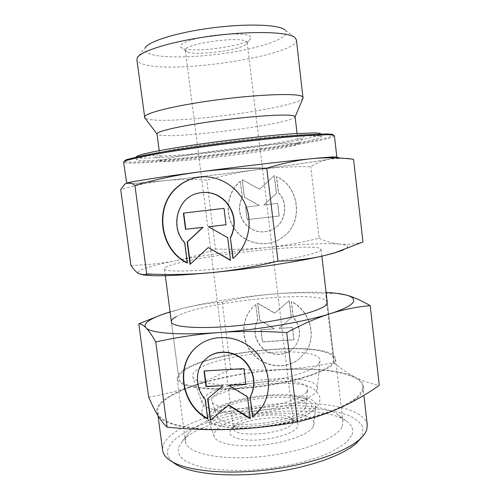 <?xml version="1.0" encoding="UTF-8"?>
<svg xmlns="http://www.w3.org/2000/svg" width="500" height="500" viewBox="0 0 500 500"><rect width="100%" height="100%" fill="white"/><g stroke="black" fill="none" stroke-linecap="round" stroke-linejoin="round"><path stroke-width="0.38" stroke-dasharray="2.5 1.88" d="M272.8 395.619C257.081 396.494 242.806 399.081 229.963 403.375C215.681 408.519 209.744 413.756 212.169 419.087C216.488 424.269 228.681 426.656 248.75 426.25C272.738 425.369 299.331 418.369 308.131 411.012C317.125 403.638 308.481 397.331 290.475 395.838L272.8 395.619M210.131 412.519C218.419 403.844 247.65 395.994 273.631 394.831C297.4 393.537 316.831 397.95 315.706 405.65L314.925 407.875C310.869 416.688 277.806 426.919 247.75 427.831C224.519 428.25 211.238 425.331 207.913 419.075C207.15 416.987 207.887 414.8 210.131 412.519M296.413 39.806C298.419 55.419 173.194 74.556 142.981 64.112C139.206 62.944 137.169 61.463 136.875 59.675M284.869 29.825L285.387 30.269C291.712 36.706 266.469 46.375 233.719 51.906C201.006 57.506 163.694 58.719 149.85 53.975C145.3 52.381 143.756 50.3 145.225 47.725L137.4 57.6M303.012 98.181C297.85 107.65 178.694 124.038 150.25 119.569C147.381 119.175 145.562 118.619 144.794 117.888M295.094 116.725L295.087 116.869C294.619 123.144 185.944 137.981 161.681 135.344C158.919 135.094 157.375 134.669 157.062 134.056L157.019 133.919M296.975 143.363L298.306 143.85C298.644 147.419 189.144 161.85 165.1 161.562C162.244 161.562 160.731 161.381 160.562 161.006L160.556 160.975C159.825 159.525 186.394 154.669 221.938 150.069C257.456 145.463 291.056 142.55 296.975 143.363M334.406 135.756C333.537 141.919 173.431 163.181 132.262 163.075C126.694 163.106 123.8 162.75 123.581 162.019M334.387 135.688L333.381 134.906C334.225 140.988 173.875 162.362 132.931 162.119C127.225 162.131 124.369 161.737 124.362 160.944L123.581 161.944M335.719 157L336.881 157.231C335.662 160.219 175.7 180.763 134.969 183.381C129.456 183.756 126.613 183.775 126.45 183.438L134.794 181.394L160.25 177.344L222.75 168.888C254.225 164.925 285.312 161.344 306.962 159.169L335.719 157M333.075 362.388L333.944 359.1C331.9 339.494 208.594 350.375 183.263 371.362C180.056 373.819 178.575 376.169 178.819 378.419C179.25 386.763 210.544 391.388 251.038 387.231C291.512 383.15 328.137 371.463 333.075 362.388L333.944 359.1C331.9 339.494 208.594 350.375 183.263 371.362C180.056 373.819 178.575 376.169 178.819 378.419C179.25 386.763 210.544 391.388 251.038 387.231C291.512 383.15 328.137 371.463 333.075 362.388M319.95 250.806L321.05 249.419C320.375 241.7 196.406 255.387 169.412 265.75C166.019 266.981 164.35 268.038 164.406 268.925C164.175 272.256 195.113 271.762 235.981 267.019C276.825 262.306 314.363 254.825 319.95 250.806M316.488 391.156L317.306 388.95C320.275 371.031 222.463 378.456 204.794 396.756C202.356 399.038 201.513 401.213 202.262 403.281C204.55 410.081 228.444 413.731 257.288 410.681C286.119 407.688 312.2 398.738 316.488 391.156M319.094 363.225L319.975 361.094C322.756 343.975 216.144 352.819 195.938 370.606C193.156 372.837 192.125 374.944 192.844 376.931C194.981 383.469 221.244 386.65 253.375 383.175C285.487 379.762 314.488 370.581 319.094 363.225M305.287 408.05L306.025 406.056C308.8 391.119 231.85 396.675 219.075 411.875C217.35 413.7 216.788 415.438 217.4 417.094C219.344 422.75 237.731 425.863 259.644 423.606C281.544 421.406 301.644 414.338 305.287 408.05M306.794 391.644L307.581 389.637C310.35 374.712 227.919 381 213.806 396.306C211.9 398.15 211.256 399.9 211.863 401.562C213.8 407.231 233.594 410.225 257.362 407.744C281.125 405.312 302.913 397.981 306.794 391.644M313.175 426.575L313.919 424.356C316.988 406.131 230.744 411.887 216.131 430.238C214.106 432.506 213.475 434.681 214.237 436.769C216.6 443.644 237.438 447.625 262.181 445.081C286.913 442.594 309.337 434.15 313.175 426.575M234.556 425.381L233.45 428.319C232.644 438.656 287.625 433.919 292.631 423.1L293.219 420.875L291.1 418.069C281.931 411.344 242.056 416.306 234.819 425.081L234.556 425.381M231.025 429.675C225.787 435.594 236.762 440.744 255.4 440.081C273.981 439.513 294.062 433.181 297.387 427.169C298.663 424.931 298.038 422.981 295.519 421.337C284.875 413.562 239.744 419.188 231.331 429.331L231.025 429.675M187.062 51.85L185.338 50.306C182.35 44.244 238.881 35.875 246.094 41.388L247.131 42.606L246.919 43.444C244.181 49.631 196.331 56.3 187.062 51.85M182.375 48.156L180.844 47.231C177.6 44.312 189.581 39.237 207.881 36.269C226.137 33.263 245.519 33.275 249.856 36.087L250.938 37.225L250.738 38.525C247.369 45.806 193.181 53.381 182.375 48.156M343.075 250.087L346.681 248.15C349.006 246.15 346.763 244.812 339.956 244.156C346.863 244.881 354.531 244.163 362.969 242M130.925 265.4C147.469 264.95 162.419 263.394 175.769 260.719C162.775 263.294 152.806 265.75 145.856 268.087C138.988 270.431 136.637 272.319 138.806 273.769L142.912 274.931M347.713 158.494L343.581 158.181L330.1 159.012C323.325 160.344 316.863 162.887 310.712 166.656C291.619 166.488 273.806 167.481 257.281 169.638C240.731 171.825 223.875 175.312 206.731 180.087C192.806 179.037 179 179.206 165.312 180.594L134.575 183.431L126.45 183.438M337.244 157.088L330.1 159.012C317.125 161.438 288.669 165.544 257.281 169.638C223.931 173.975 193.275 177.631 165.312 180.594C151.694 182 136.831 184.969 120.719 189.5M158.269 155.969C155.069 155.906 153.331 155.644 153.062 155.169C151.512 153.363 180.331 147.713 219.825 142.556C259.288 137.381 296.594 134.419 302.8 135.669L304.15 136.35C303.619 141.069 185.219 156.812 158.269 155.969M320.037 136.019L321.344 136.65C321.388 142.056 178.406 161.062 143.537 160.637C138.988 160.625 136.631 160.306 136.463 159.675C136.9 158.969 139.306 158.031 143.675 156.856L165.794 152.425C181.206 149.8 199.281 147.125 220.031 144.394C240.969 141.731 260.375 139.562 278.244 137.894L306.231 135.875L320.037 136.019M321.344 136.65L321.031 133.969C321.112 139.725 178.119 158.812 143.2 158.081C138.644 158.038 136.281 157.675 136.106 157L136.106 156.975M187.244 262.744L187.606 262.931L184.981 242.644C170.012 227.213 177.444 197.913 197.9 193.244L201.469 192.544M187.281 263.056L187.606 262.931M240.469 181.2C227.013 192.481 224.375 213.969 234.444 228.569C244.344 243.281 265.087 248.212 280.138 239.031L283.825 236.45C303.644 221.819 299.5 186.462 276.6 176.606L278.544 192.712C288.988 203.312 285.781 223.1 272.762 229.4C262.762 233.875 253.781 232.231 245.831 224.488C238.938 216.05 237.806 206.919 242.438 197.094L240.263 181.219L242.231 197.125C237.6 206.956 238.731 216.1 245.631 224.544C253.594 232.3 262.581 233.944 272.594 229.469C285.619 223.156 288.825 203.356 278.375 192.738L276.431 176.619C299.35 186.488 303.5 221.875 283.663 236.525L279.969 239.106C264.913 248.294 244.15 243.363 234.237 228.631C224.163 214.019 226.794 192.512 240.263 181.219M274.206 175.65L276.35 193.369L263.712 204.988L277.556 203.363L279.094 216.056L247.075 219.681L245.525 207.131L259.188 205.519L244.3 197.256L242.138 179.744L259.5 189.306L274.206 175.65L259.681 189.281L242.338 179.731L244.5 197.219L259.375 205.481L245.719 207.087L247.275 219.625L279.262 216.006L277.725 203.319L263.894 204.95L276.519 193.337L274.381 175.637M183.406 213.125L183.738 213.088M190.331 264.069L208.531 247.438M190.025 264.35L190.35 264.225M230.463 260.038L227.931 237.55L208.781 226.663M226.025 224.725L224.256 208.281L183.738 213.062M184.656 242.744L184.981 242.644M233.194 258.294L233.2 258.387C247.7 246.675 253.369 224.762 246.363 206.356C239.412 187.919 220.756 175.562 202.288 176.794M319.131 238.25C326.056 241.438 333 243.406 339.956 244.156C326.656 242.844 298.094 244.325 266.806 247.537C283.275 245.85 300.712 242.756 319.131 238.25L310.712 166.656M215.469 249C233.2 249.688 250.312 249.2 266.806 247.537C233.575 250.994 203.225 255.387 175.769 260.719C189.181 258.012 202.419 254.106 215.469 249L206.731 180.087M367.281 424.956C364.712 408.525 323.894 400.688 279.3 403.75C234.619 406.769 187.106 420.15 169.119 436.887C164.325 441.456 162.169 445.969 162.656 450.444M362.206 390.619L362.85 386.506C360.569 372.581 319.85 366.7 275.169 370.156C230.4 373.569 182.606 385.85 164.262 400.431C159.375 404.4 157.125 408.288 157.519 412.081L160.275 417.212C164.119 420.387 170.131 423.119 178.319 425.387C187.706 427.331 198.85 428.606 211.744 429.2C225.438 429.356 239.906 428.762 255.156 427.406C285.837 424.087 315.675 417.225 336.05 409.075C345.431 404.938 352.65 400.781 357.713 396.613L362.206 390.619M359.938 439.325L362.775 434.263L362.812 427.075C360.412 422.681 355.831 418.869 349.056 415.644C333.975 409.762 310.781 407.294 285.344 408.263C240.644 410.262 191.363 423.7 173.531 440.788C165.556 448.606 165.481 455.869 173.3 462.569M176.094 316.725C202.288 301.212 325.938 288.881 327.275 302.362L333.944 359.1L327.275 302.362M342.256 426.337L342.981 421.931C342.6 419.062 340.712 416.519 337.331 414.288C311.831 396.381 211.713 408.5 189.731 432.056L189.069 432.75C186.337 435.744 185.138 438.681 185.469 441.55C186.294 452.962 218.456 460.65 259.656 456.719C300.837 452.894 337.675 438.506 342.256 426.337M334.731 362.287L335.588 358.969C333.419 338.956 207.8 350.037 181.775 371.45C178.475 373.969 176.944 376.388 177.188 378.7C177.625 387.219 209.594 391.95 251.006 387.688C292.413 383.506 329.775 371.544 334.731 362.287M352.056 434.631C353.9 429.3 351.906 424.706 346.062 420.85C316.931 400.575 208.019 413.75 182.963 440.462L178.325 447.694C177.675 451.962 179.35 455.956 183.35 459.675C188.731 463.131 196.35 465.938 206.194 468.106C217.188 469.806 229.6 470.594 243.431 470.481C271.812 469.462 302.375 463.556 323.975 455.094C333.963 450.712 341.706 446.175 347.2 441.481L352.056 434.631M148.65 397.156C164.681 394.369 179.181 390.7 192.131 386.144C179.525 390.544 169.975 395.319 163.487 400.469C157.081 405.65 155.175 410.6 157.762 415.331C162.775 424.625 191.356 430.994 231.406 429.394C271.131 428.044 317.094 418.537 341.331 407.231C353.688 401.481 360.944 395.931 363.1 390.575C365.012 385.281 362.438 380.85 355.375 377.281C362.55 380.981 370.513 383.681 379.281 385.375M336.775 293.344L325.619 293.412C306.644 292.45 288.938 292.663 272.5 294.069C256.038 295.5 239.275 298.188 222.206 302.119C208.688 303.069 195.287 305.219 182.013 308.569L170.062 311.906M326.112 292.469L325.869 292.456C310.75 291.788 292.956 292.325 272.5 294.069C239.338 297.006 209.175 301.844 182.013 308.569L159.325 315.606M207.625 418.438L207.987 418.638L205.463 399.1C195.006 387.631 195.106 368.769 205.8 359.044L207.4 357.656M255.925 304.513L254.806 305.431C241.631 316.663 240.281 338.281 251.675 352.337C262.887 366.531 284.538 370.062 298.5 359.55L305.712 352.006C317.181 336.15 309.95 310.381 291.5 301.581L293.387 317.181C300.863 326.681 301.519 336.281 295.363 345.975C287.688 356.844 270.038 356.956 261.119 346.456C254.35 338.038 253.25 329.188 257.831 319.913L255.738 304.644L257.644 320.056C253.062 329.344 254.163 338.2 260.938 346.625C269.862 357.137 287.531 357.025 295.212 346.15C301.375 336.444 300.712 326.838 293.231 317.331L291.344 301.719C309.806 310.525 317.05 336.319 305.575 352.188L298.35 359.738C284.375 370.256 262.706 366.725 251.488 352.512C240.081 338.444 241.431 316.806 254.619 305.562L255.738 304.644M289.163 300.694L291.238 317.85L278.775 328.525L292.406 327.525L293.894 339.831L262.369 341.994L260.863 329.831L274.325 328.85L259.681 320.269L257.581 303.306L274.656 313.238L289.319 300.562L274.825 313.1L257.769 303.169L259.862 320.119L274.494 328.694L261.044 329.675L262.55 341.825L294.044 339.663L292.562 327.375L278.938 328.369L291.394 317.706L289.319 300.562M204.013 371.006L204.344 370.988M223.287 385.412L207.606 398.8M250.131 418.175L247.7 396.55L228.906 385.106M250.194 418.681L250.444 418.369M245.863 384.194L244.163 368.381L204.312 370.756M260.1 409.775L261.938 407.275C273.169 390.887 270.113 365.825 254.887 350.731C239.769 335.519 215.5 332.994 199.806 344.438M333.762 362.663C340.95 368.663 348.15 373.537 355.375 377.281C341.569 370.244 312.838 367.688 281.731 369.531C298.106 368.575 315.45 366.287 333.762 362.663L325.619 293.412M230.669 368.831C248.306 370.231 265.325 370.469 281.731 369.531C248.681 371.637 218.812 377.175 192.131 386.144C205.15 381.544 217.994 375.775 230.669 368.831L222.206 302.119M290.475 395.838C299.862 397.081 304.994 398.194 305.875 399.175L307.175 399.894L306.988 398.312C306.719 397.938 308.038 399.012 297.775 403.769C287.488 408.3 265.387 413.062 247.1 413.713C226.231 415.075 213.281 410 214.569 409.819L214.775 411.4L215.856 410.387C216.469 409.225 221.175 406.881 229.963 403.375M201.919 412.7C201.887 412.869 202.15 416.025 206.438 420.412C209.356 422.656 213.006 424.338 217.394 425.456C225.456 427.475 235.5 428.275 247.531 427.856C267.794 427.069 290.194 422.481 303.944 416.231C311.944 412.544 317.056 408.231 319.281 403.288C320.369 398 319.969 398.963 319.956 398C315.744 383.05 296.137 383.019 272.294 383.306C254.531 384.381 238.45 387.356 224.05 392.219C210.944 397.312 201.962 401.831 201.919 412.7M285.387 30.269L295.394 37.919M297.081 133.481L298.306 143.819M321.05 249.419L321.844 256.163M317.306 388.95L319.975 361.094M306.025 406.056L307.581 389.637M313.919 424.356L315.706 405.65M185.338 50.306L233.45 428.319M185.75 51.062L180.844 47.231M337.212 157.312L343.581 158.181M160.562 161.006L153.062 155.169M197.9 193.244L197.581 193.281M136.106 157L136.463 159.675M298.306 143.85L304.15 136.35M126.144 183.6L124.769 184.156M246.919 43.444L250.738 38.525M247.131 42.606L293.219 420.875M234.819 425.081L231.331 429.331M291.1 418.069L295.519 421.337M214.237 436.769L207.913 419.075M217.4 417.094L211.863 401.562M202.262 403.281L192.844 376.931M164.406 268.925L165.294 275.663M171.363 321.788L178.819 378.419L171.363 321.788M159.206 150.65L160.556 160.975M362.85 386.506L363.869 395.337M335.588 358.969L342.981 421.931M337.331 414.288L346.062 420.85M170.3 311.837L169.237 312.238M325.869 292.456L331.506 293.1M189.069 432.75L182.213 441.256M177.188 378.7L185.469 441.55M157.519 412.081L158.006 415.731"/><path stroke-width="0.75" d="M144.794 117.888L136.875 59.675L137.4 57.6C141.069 50.725 173.656 40.869 213.244 35.819C252.819 30.712 288.231 31.869 294.85 37.45L296.413 39.806L303.012 98.181M144.45 117.256C143.262 113.481 173.694 105.688 215.075 100.119C256.431 94.519 295.25 93.031 301.756 96.175L303.194 97.481M159.206 150.65L157.019 133.919C156.144 131.35 182.631 125.356 218.256 120.625C253.844 115.869 287.644 113.875 293.706 115.812L295.094 116.725L297.081 133.481M278.019 261.181L266.725 168.181C283.288 163.106 298.431 159.925 312.15 158.644C325.956 157.381 339.762 157.594 353.556 159.281L362.969 242L334.875 252.756L323.55 255.769C310.175 258.919 294.994 260.719 278.019 261.181C254.462 266.825 232.262 270.637 211.425 272.619C190.531 274.575 168.956 275.006 146.713 273.925L144.519 274.731L138.806 273.769C136.287 272.244 133.663 269.45 130.925 265.4L120.719 189.5L124.769 184.156L126.669 183.113L123.581 161.944L125.806 160.588L143.125 156.381C160.906 152.925 189.262 148.537 220.538 144.488C251.925 140.494 282.869 137.269 304.438 135.694L327.869 134.706L333.194 135.113L334.387 135.688L336.856 157.031M124.362 160.944L126.587 159.569L143.787 155.356C161.425 151.906 189.519 147.537 220.494 143.525C251.575 139.562 282.231 136.387 303.619 134.85L326.881 133.906L332.188 134.325L333.381 134.906M353.556 159.281L347.713 158.494M146.713 273.925L134.919 185.406C156.387 179.288 177.619 174.825 198.6 172.006C238.744 166.669 286.312 161.094 312.15 158.644C325.325 157.394 333.331 156.825 336.169 156.944L337.244 157.088M136.106 156.975C136.6 156.219 139.056 155.231 143.469 154.012L152.806 151.906C168.188 148.806 192.744 144.925 219.925 141.375C247.219 137.869 274.35 135.062 293.562 133.706L314.713 132.894L319.719 133.294L321.031 133.969M202.288 176.794L196.663 177.544C189.569 179.031 183.269 182.15 177.763 186.887C153.994 206.194 159.581 249.356 187.244 262.744M187.281 263.056C159.319 249.856 153.494 206.344 177.425 186.919C182.938 182.175 189.244 179.056 196.344 177.562C215.387 173.588 236.419 184.675 244.938 203.619C253.562 222.512 248.244 246.169 232.931 258.506L230.338 237.844C236.388 225.05 234.881 213.075 225.831 201.919C217.738 193.719 208.325 190.837 197.581 193.281C177.1 197.956 169.669 227.294 184.656 242.744L187.281 263.056M230.338 237.844L233.194 258.294M201.469 192.544C210.969 191.588 219.188 194.694 226.119 201.875C235.156 213.012 236.656 224.969 230.613 237.75M183.738 213.088L185.825 229.231L203.069 227.3L187.463 241.894L190.331 264.069M185.5 229.312L183.406 213.125L223.969 208.337L226.031 224.769L208.475 226.737L227.65 237.644L230.5 260.338L208.225 247.544L190.025 264.35L187.138 241.994L202.756 227.381L185.825 229.231M202.756 227.381L203.069 227.3M187.138 241.994L187.463 241.894M208.225 247.544L230.463 260.038M208.475 226.737L226.025 224.725M266.725 168.181C242.244 167.95 219.537 169.225 198.6 172.006C158.088 177.362 130.325 181.744 126.669 183.113C128.875 182.306 131.631 183.075 134.919 185.406M142.912 274.931L153.081 275.694C166.456 276.019 185.906 274.994 211.425 272.619C251.406 268.863 298.344 261.731 323.55 255.769L333.694 253.2L343.075 250.087M145.225 47.725C148.837 41.231 177.725 32.281 212.45 27.837C247.169 23.356 278.556 24.575 284.869 29.825M158.006 415.731L162.656 450.444C163.175 454.538 166.244 458.256 171.856 461.6C187.65 471.044 227.025 474.938 268.95 469.7C310.881 464.487 348.1 451.062 361.094 438.031C363.956 435.206 365.838 432.45 366.725 429.775L367.281 424.956L363.869 395.337M321.844 256.163L327.275 302.362L326.287 304.675C321.012 311.15 283.919 320.675 243.25 325.081C202.562 329.538 171.45 327.55 171.363 321.788C171.219 320.231 172.794 318.55 176.094 316.725M297.55 421.969C274.156 426.138 252.113 428.612 231.406 429.394C210.65 430.144 189.225 429.394 167.119 427.137L155.775 341.956C177.125 337.238 198.219 334.094 219.062 332.531C239.856 331.006 262.406 331.031 286.694 332.6L297.55 421.969C313.863 418.031 328.456 413.119 341.331 407.231C354.281 401.281 366.931 393.994 379.281 385.375L370.206 305.631C360.969 300.306 352.844 296.75 345.844 294.962L336.775 293.344M286.694 332.6C302.594 324.094 317.144 317.775 330.344 313.637C343.006 309.556 350.544 305.856 352.95 302.538C355.119 299.269 352.744 296.744 345.844 294.962C340.938 293.712 334.356 292.881 326.112 292.469M170.062 311.906C162.787 314.137 156.962 316.375 152.587 318.612C145.894 322.044 143.713 325.112 146.044 327.825C148.694 330.519 151.938 335.225 155.775 341.956M159.325 315.606L138.787 323.837C140.956 323.8 143.381 325.125 146.044 327.825C150.556 333.15 178.837 335.531 219.062 332.531C258.95 329.706 305.512 321.656 330.344 313.637C343.625 309.5 356.912 306.831 370.206 305.631M199.806 344.438L197.113 346.562C175.125 364.363 181.15 404.469 207.625 418.438M207.694 418.944C180.925 405.131 174.662 364.7 196.8 346.788L198.2 345.631C213.625 333.344 238.375 335.169 254.006 350.337C269.75 365.375 273.119 390.931 261.7 407.575L252.581 417.062L250.087 397.175C256.062 385.275 254.619 373.75 245.756 362.6C235.244 350.356 215.906 348.925 205.5 359.281C194.794 369.012 194.694 387.9 205.162 399.387L207.694 418.944M250.087 397.175L252.831 416.75L260.1 409.775M207.4 357.656C218.062 348.744 236.044 350.794 246.012 362.356C254.862 373.494 256.306 385 250.338 396.887M204.344 370.988L206.325 386.325L223.006 385.681L206.025 386.594L204.013 371.006L243.906 368.631L245.894 384.45L228.631 385.375L247.45 396.838L250.194 418.681L228.331 405.25L210.387 420.331L207.606 398.8L223.006 385.681M207.906 398.544L210.681 420.025L228.606 404.956L250.131 418.175M228.631 385.375L245.863 384.194M252.581 417.062L252.831 416.75M167.119 427.137C163.8 424.125 160.681 420.188 157.762 415.331C154.819 410.419 151.781 404.363 148.65 397.156L138.787 323.837M173.3 462.569L176.581 464.781C191.881 473.925 229.444 477.694 269.325 472.719C309.212 467.762 344.706 454.888 357.294 442.269L359.938 439.325M295.106 116.825L303.169 97.806M196.663 177.544L196.344 177.562M153.081 275.694L144.519 274.731M333.694 253.2L334.875 252.756M165.294 275.663L171.363 321.788M157.031 134.025L144.55 117.562M197.113 346.562L196.8 346.788M357.294 442.269L361.094 438.031M176.581 464.781L171.856 461.6"/></g></svg>
